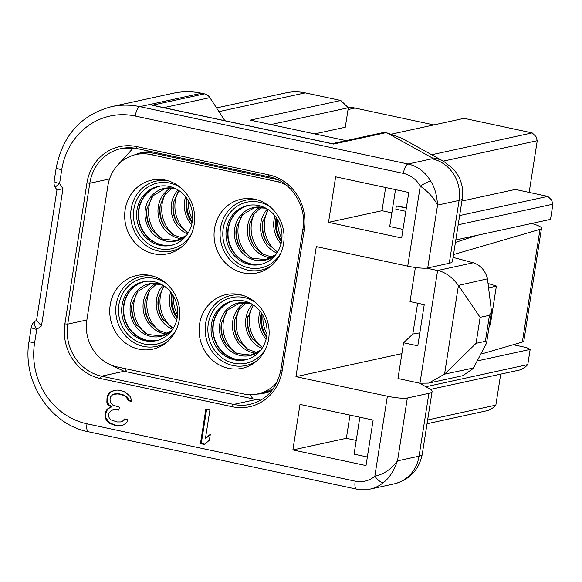 <?xml version="1.0" encoding="UTF-8"?>
<svg xmlns="http://www.w3.org/2000/svg" width="582" height="582" viewBox="0 0 582 582"><rect width="100%" height="100%" fill="white"/><g stroke="black" fill="none" stroke-linecap="round" stroke-linejoin="round"><path stroke-width="0.87" d="M348.196 107.612A26.612 24.619 77.7 0 1 355.027 108.048L433.881 124.919M314.636 133.904L345.272 127.247L348.327 107.743L340.783 100.475L305.237 92.865A53.224 49.244 -102.3 0 0 285.784 92.873L216.54 107.917M427.043 423.74L488.734 410.332L493.529 407.465L495.849 405.137L500.702 374.131M154.026 105.538L152.135 105.247L204.508 93.862A8.868 8.206 77.7 0 1 209.855 97.63L224.848 120.692M204.508 93.862L201.576 93.236A77.624 71.812 77.7 0 0 173.21 93.244L111.504 106.659C81.313 114.698 62.892 135.039 56.25 167.667L54.097 181.417A8.868 8.868 0 0 0 55.428 187.622A8.868 1.28 -33 0 1 59.575 183.505A8.868 1.302 -171.1 0 1 54.097 181.417M422.248 454.353L432.091 391.497A44.356 6.497 8.9 0 1 428.898 393.323L419.055 456.179A44.356 6.497 -171.1 0 0 422.248 454.353C418.924 470.001 409.532 479.852 394.087 483.904A35.487 32.832 -102.3 0 0 419.055 456.179L397.506 460.864C391.475 469.077 383.916 474.214 374.83 476.28L387.372 396.218L295.954 376.663L316.317 246.615L407.735 266.17L420.269 186.109A8.868 1.077 -29.7 0 1 430.556 180.966A35.487 32.832 -102.3 0 0 408.018 164.008L432.033 158.791A8.868 1.302 8.9 0 0 432.113 157.846L386.935 132.892L402.955 138.691L406.556 140.866M386.935 132.892L385.939 132.674L333.566 144.06L152.135 105.247M332.191 143.652L382.694 132.681A8.868 8.206 77.7 0 1 385.939 132.674M391.693 134.086L464.13 118.342L532.181 132.9L535.957 136.537L537.259 140.706L529.162 192.402M431.669 154.747L532.181 132.9M346.094 140.633L250.282 120.139L340.783 100.475M461.912 201.045L515.325 189.441L547.822 196.396L459.642 215.558M443.251 161.134L537.259 140.706M427.632 419.964L495.849 405.137M478.091 360.738L530.158 349.418L526.535 347.578L513.208 344.733M455.822 239.951L550.521 219.37L552.9 204.202L551.598 200.026L547.822 196.396M407.735 266.17A15.525 2.277 8.9 0 0 427.712 267.96L437.555 205.104L459.103 200.419A44.356 6.497 8.9 0 0 462.297 198.593C463.607 189.768 461.846 181.468 457.008 173.691L453.502 169.1L443.84 161.461L402.875 138.836M462.297 198.593L452.454 261.449A44.356 6.497 -171.1 0 1 449.26 263.282L427.712 267.96M295.954 376.663L401.878 353.645M476.956 235.361L455.444 242.388M453.538 254.56L540.001 229.359A28.831 4.227 8.9 0 0 541.493 228.319A28.831 4.227 8.9 0 0 531.642 223.473M426.446 268.135L437.606 270.521L473.246 262.78L453.087 257.419M417.636 303.215L412.805 334.032L403.581 342.769L397.979 378.533L419.957 383.232L437.606 270.521C444.961 271.954 451.908 276.916 458.449 285.406L487.476 278.836L487.352 278.181C484.973 270.164 480.274 265.028 473.246 262.78M482.034 353.82L522.352 342.063A28.831 4.227 -171.1 0 0 523.844 341.023L541.493 228.319M403.581 342.769L417.803 345.81L424.249 304.626L410.026 301.585L415.366 267.494M412.805 334.032L419.826 332.853M489.426 287.777L496.388 286.053L488.567 283.623M489.346 325.302L490.277 325.069L496.388 286.053M480.143 317.328L476.069 343.336L444.553 374.146L458.449 285.406L480.143 317.328L489.455 315.306L491.492 311.581L486.537 343.205L473.195 368.53L462.85 375.666L428.701 383.094L419.957 383.232M473.515 367.991L444.553 374.146L428.701 383.094M491.492 311.581L487.476 278.836M486.537 343.205L485.381 341.314L476.069 343.336M432.091 391.497A44.356 6.497 8.9 0 0 429.298 388.609L419.331 383.094M428.898 393.323L407.349 398.008A15.525 2.277 8.9 0 1 387.372 396.218M530.158 349.418L527.787 364.594L425.908 386.732M430.549 389.373L520.672 369.788L525.459 366.922L527.787 364.594M552.9 204.202L458.201 224.783M332.737 143.769L333.566 144.06M430.556 180.966C434.608 187.033 436.944 195.079 437.555 205.104C433.925 197.96 428.163 191.631 420.269 186.109A26.612 24.619 -102.3 0 0 403.37 173.392L135.22 116.036A68.749 63.605 -102.3 0 0 61.728 169.755L59.575 183.505L62.958 188.706L41.468 325.935L36.724 329.397A8.868 3.114 -126.2 0 1 34.782 321.526A8.868 8.868 0 0 0 31.253 327.31A8.868 1.302 8.9 0 0 36.724 329.397L34.571 343.147A68.749 63.605 77.7 0 0 87.024 423.812L355.173 481.176A26.612 24.619 77.7 0 0 374.83 476.28C378.184 480.514 381.014 482.616 383.32 482.602A35.487 32.832 77.7 0 1 370.072 489.127L356.606 489.135A8.868 3.106 -77.9 0 1 355.173 481.176M401.653 237.987L408.775 192.475L335.647 176.826L328.517 222.346L401.653 237.987M205.875 408.913L200.448 443.593L204.508 444.466L209.382 440.167L210.306 434.267L205.431 438.559L209.942 409.786L205.875 408.913M109.823 392.181L107.103 396.175L106.855 402.22L107.859 404.723L111.017 406.927L107.961 408.557L106.259 410.485L105.116 413.285L105.102 417.861L107.35 421.39L109.823 423.449L114.45 425.202L120.663 425.762L123.602 424.867L126.774 422.496L127.909 419.687L124.526 418.967L122.824 420.888L120.561 421.928L117.062 421.943L111.082 419.906L109.278 417.992L108.274 415.49L108.507 414.013L110.318 411.35L111.904 410.164L116.196 409.561L118.91 410.135L119.368 407.189L112.712 404.999L110.915 403.093L110.02 399.849L110.485 396.895L112.981 394.378L117.95 393.919L122.009 394.785L125.283 396.247L127.647 399.041L128.091 400.663L131.474 401.391L131.146 399.026L130.135 396.524L125.858 392.559L123.268 391.242L117.848 390.086L115.025 390.246L109.823 392.181L110.645 391.999L107.925 395.993L107.677 402.038L108.681 404.548L111.839 406.745L108.783 408.382L107.081 410.303L105.939 413.111L105.924 417.68L108.172 421.215L110.645 423.267L115.272 425.02L121.282 425.573M373.135 420.058L300.006 404.41L292.877 449.93L366.013 465.571L373.135 420.058M367.351 456.986L354.074 454.149L359.858 417.214M292.877 449.93L346.355 438.304L356.228 440.421M349.993 415.104L346.355 438.304M385.633 187.52L381.996 210.72L391.868 212.837M402.991 229.41L389.714 226.565L395.498 189.63M406.389 207.73L396.349 205.941L395.84 209.193L405.821 211.324M328.517 222.346L381.996 210.72M406.331 208.072L396.349 205.941M116.778 166.132L133.3 147.966M277.068 382.258A39.918 36.935 77.7 0 1 257.833 393.883A39.918 36.935 77.7 0 1 243.247 393.89L117.295 366.951A39.918 36.935 77.7 0 1 86.842 320.115L107.888 185.731A39.918 36.935 77.7 0 1 135.977 154.543A39.918 36.935 77.7 0 1 150.563 154.536L276.508 181.482A39.918 36.935 77.7 0 1 286.417 185.185M194.213 224.354A37.706 34.884 77.7 0 1 180.842 247.626A37.706 34.884 77.7 0 1 141.564 248.485A37.706 34.884 77.7 0 1 125.145 209.585A37.706 34.884 77.7 0 1 166.205 180.296A37.706 34.884 77.7 0 1 194.213 224.354M283.594 243.48A37.706 34.884 77.7 0 1 270.223 266.752A37.706 34.884 77.7 0 1 230.952 267.604A37.706 34.884 77.7 0 1 214.525 228.704A37.706 34.884 77.7 0 1 255.585 199.415A37.706 34.884 77.7 0 1 283.594 243.48M179.278 319.729A37.706 34.884 77.7 0 1 165.906 342.994A37.706 34.884 77.7 0 1 126.636 343.853A37.706 34.884 77.7 0 1 110.209 304.953A37.706 34.884 77.7 0 1 151.269 275.664A37.706 34.884 77.7 0 1 179.278 319.729M268.658 338.848A37.706 34.884 77.7 0 1 255.287 362.12A37.706 34.884 77.7 0 1 216.017 362.972A37.706 34.884 77.7 0 1 199.59 324.072A37.706 34.884 77.7 0 1 240.657 294.783A37.706 34.884 77.7 0 1 268.658 338.848M260.809 400.147L253.032 398.881L124.126 371.272L109.729 364.427M192.242 221.807A30.162 27.907 -102.3 0 0 158.209 186.422A30.162 27.907 -102.3 0 0 136.988 209.986A30.162 27.907 -102.3 0 0 171.021 245.371A30.162 27.907 -102.3 0 0 192.242 221.807M226.369 229.104A30.162 27.907 77.7 0 1 247.59 205.541A30.162 27.907 77.7 0 1 281.623 240.926A30.162 27.907 77.7 0 1 260.401 264.49A30.162 27.907 77.7 0 1 226.369 229.104M177.306 317.175A30.162 27.907 77.7 0 1 156.085 340.739A30.162 27.907 77.7 0 1 122.053 305.354A30.162 27.907 77.7 0 1 143.274 281.79A30.162 27.907 77.7 0 1 177.306 317.175M211.433 324.472A30.162 27.907 -102.3 0 0 245.466 359.858A30.162 27.907 -102.3 0 0 266.687 336.294A30.162 27.907 -102.3 0 0 232.655 300.909A30.162 27.907 -102.3 0 0 211.433 324.472M177.59 314.797A30.162 27.907 77.7 0 1 173.603 296.471M262.984 315.59A30.162 27.907 -102.3 0 0 266.971 333.915M188.539 201.103A30.162 27.907 -102.3 0 0 192.526 219.429M281.906 238.547A30.162 27.907 77.7 0 1 277.92 220.222M206.646 409.081L201.27 443.419L204.835 444.175M200.448 443.593L201.27 443.419M205.431 438.559L210.204 434.899M115.316 390.224L110.645 391.999M114.45 393.934L118.772 393.738L122.838 394.611L127.342 397.099L128.913 400.481L131.423 401.02M111.904 410.164L117.026 409.379L118.961 409.793M125.086 419.084L123.646 420.713L120.561 421.928M108.121 394.101L108.943 393.927M112.086 391.14L112.908 390.959M128.091 400.663L128.913 400.481M127.647 399.041L128.469 398.866M126.52 397.28L127.342 397.099M125.283 396.247L126.105 396.073M122.009 394.785L122.838 394.611M117.95 393.919L118.772 393.738M116.196 409.561L117.026 409.379M122.824 420.888L123.646 420.713M115.803 425.486L116.626 425.311M114.45 425.202L115.272 425.02M109.823 423.449L110.645 423.267M107.35 421.39L108.172 421.215M105.102 417.861L105.924 417.68M104.891 414.762L105.713 414.588M105.116 413.285L105.939 413.111M106.259 410.485L107.081 410.303M107.961 408.557L108.783 408.382M111.017 406.927L111.839 406.745M107.859 404.723L108.681 404.548M106.855 402.22L107.677 402.038M106.637 399.121L107.459 398.946M107.103 396.175L107.925 395.993M407.349 398.008L397.506 460.864C393.679 471.304 388.951 478.549 383.32 482.602M57.56 189.841L62.958 188.706M55.428 187.622L56.956 189.979L36.521 320.486L41.468 325.935M270.943 124.555L348.327 107.743M355.027 108.048L348.043 109.561M218.948 111.62L305.237 92.865M540.001 229.359L522.352 342.063M489.455 315.306L485.381 341.314M449.26 263.282L459.103 200.419A35.487 32.832 77.7 0 0 432.033 158.791M432.113 157.846A35.487 32.563 -61.1 0 1 443.84 161.461M403.37 173.392A8.868 3.106 -77.9 0 1 408.018 164.008L139.869 106.644L201.576 93.236M163.826 107.634L209.855 97.63M282.248 370.37A46.575 43.09 77.7 0 1 232.458 406.76L100.417 378.518A46.575 43.09 77.7 0 1 64.886 323.876L86.944 182.988A46.575 43.09 77.7 0 1 136.734 146.599L268.775 174.84A46.575 43.09 77.7 0 1 304.306 229.483L282.248 370.37L280.873 369.846C276.923 388.601 266.571 400.118 249.831 404.41A44.356 41.038 77.7 0 1 233.622 404.417L101.581 376.168A44.356 41.038 77.7 0 1 67.738 324.13L89.803 183.243A44.356 41.038 77.7 0 1 121.012 148.592A44.356 41.038 77.7 0 1 136.981 148.534M232.458 406.76A2.219 0.778 -77.9 0 1 233.622 404.417L256.167 399.514M100.417 378.518A2.219 0.778 -77.9 0 1 101.581 376.168L124.126 371.272M64.886 323.876L67.738 324.13L86.864 319.969M86.944 182.988L89.803 183.243L109.54 178.95M136.734 146.599A2.219 0.778 102.1 0 0 137.09 148.585A2.219 0.778 102.1 0 0 137.214 148.585M268.775 174.84A2.219 0.778 102.1 0 0 269.131 176.833A2.219 0.778 102.1 0 0 269.255 176.833M304.306 229.483L302.938 228.966L280.873 369.846M134.966 154.776A40.609 37.568 77.7 0 1 153.626 152.128M135.977 154.543L140.662 153.524A39.918 36.935 77.7 0 1 155.249 153.517L277.679 179.707M150.563 154.536L155.249 153.517A6.657 2.328 102.1 0 0 156.369 152.71M279.789 180.769L276.508 181.482M273.518 388.376A39.918 36.935 77.7 0 1 262.526 392.865L257.833 393.883M272.034 390.369A40.609 37.568 77.7 0 1 256.815 394.094M253.032 398.881L249.918 394.661M127.087 371.942L124.548 368.501M182.413 246.324A35.793 33.116 77.7 0 1 145.9 245.378A35.793 33.116 77.7 0 1 131.146 209.033A35.793 33.116 77.7 0 1 168.183 180.827M191.318 234.146A33.603 31.093 77.7 0 1 153.779 246.913A33.603 31.093 77.7 0 1 133.831 209.309A33.603 31.093 77.7 0 1 181.337 188.212M280.706 253.265A33.603 31.093 77.7 0 1 243.16 266.039A33.603 31.093 77.7 0 1 223.219 228.435A33.603 31.093 77.7 0 1 270.717 207.33M176.39 329.514A33.603 31.093 77.7 0 1 138.843 342.281A33.603 31.093 77.7 0 1 118.903 304.677A33.603 31.093 77.7 0 1 166.401 283.579M265.77 348.633A33.603 31.093 77.7 0 1 228.224 361.407A33.603 31.093 77.7 0 1 208.283 323.803A33.603 31.093 77.7 0 1 255.789 302.698M159.039 186.255A30.162 27.907 -102.3 0 0 138.632 209.629A30.162 27.907 77.7 0 0 171.843 245.182M173.385 244.738A30.053 27.798 77.7 0 1 138.996 209.593A30.053 27.798 -102.3 0 1 160.625 186.014M176.128 188.903A26.947 24.931 -102.3 0 0 145.333 209.447A26.947 24.931 77.7 0 0 157.707 237.674A26.947 24.931 77.7 0 0 186.291 235.674M186.48 235.434L176.404 240.57L162.574 239.1L151.524 229.766A27.041 25.019 77.7 0 1 146.89 209.069A27.041 25.019 -102.3 0 1 146.948 208.712L152.942 195.843L165.048 188.568L176.404 189.048M152.106 230.596A31.952 29.558 77.7 0 1 147.137 207.716M161.338 238.518A31.952 29.558 77.7 0 1 148.97 206.675A31.952 29.558 -102.3 0 1 152.244 196.672M170.621 188.066A27.041 25.019 -102.3 0 0 158.311 206.588A27.041 25.019 77.7 0 0 181.628 238.729M182.792 238.096L172.876 234.757L164.684 226.907A27.041 25.019 77.7 0 1 160.05 206.21A27.041 25.019 -102.3 0 1 160.108 205.846L164.306 195.312L171.945 188.153M165.266 227.737A31.952 29.558 77.7 0 1 160.297 204.857M174.505 235.659A31.952 29.558 77.7 0 1 162.131 203.816A31.952 29.558 -102.3 0 1 165.412 193.813M177.954 189.936A27.041 25.019 -102.3 0 0 171.479 203.722A27.041 25.019 77.7 0 0 187.52 233.986M188.139 233.026L177.852 224.048A27.041 25.019 77.7 0 1 173.218 203.351A27.041 25.019 -102.3 0 1 173.276 202.987L178.907 190.547M178.434 224.87A31.952 29.558 77.7 0 1 173.458 201.998M187.666 232.8A31.952 29.558 77.7 0 1 175.298 200.957A31.952 29.558 -102.3 0 1 178.572 190.954M185.614 196.738A27.041 25.019 -102.3 0 0 184.64 200.863A27.041 25.019 77.7 0 0 191.667 224.616M192.096 222.673A26.947 24.931 77.7 0 1 186.364 200.528A26.947 24.931 -102.3 0 1 186.8 198.324M187.091 198.738A30.053 27.798 -102.3 0 0 187.018 199.16A30.053 27.798 77.7 0 0 192.184 222.178M192.213 221.975A30.162 27.907 77.7 0 1 187.178 199.08A30.162 27.907 -102.3 0 1 187.2 198.913M281.593 241.101A30.162 27.907 -102.3 0 1 276.559 218.199A30.162 27.907 77.7 0 1 276.581 218.032M276.472 217.864A30.053 27.798 77.7 0 0 276.399 218.279A30.053 27.798 -102.3 0 0 281.564 241.297M281.477 241.799A26.947 24.931 -102.3 0 1 275.752 219.647A26.947 24.931 77.7 0 1 276.181 217.442M274.995 215.857A27.041 25.019 77.7 0 0 274.02 219.989A27.041 25.019 -102.3 0 0 281.055 243.734M277.047 251.919A31.952 29.558 -102.3 0 1 264.679 220.076A31.952 29.558 77.7 0 1 267.953 210.073M262.846 221.116A31.952 29.558 -102.3 0 0 267.815 243.996M277.519 252.152L267.233 243.167A27.041 25.019 -102.3 0 1 262.598 222.47A27.041 25.019 77.7 0 1 262.657 222.113L268.287 209.666M267.334 209.054A27.041 25.019 77.7 0 0 260.86 222.848A27.041 25.019 -102.3 0 0 276.908 253.105M263.886 254.778A31.952 29.558 -102.3 0 1 251.511 222.935A31.952 29.558 77.7 0 1 254.792 212.932M249.678 223.975A31.952 29.558 -102.3 0 0 254.647 246.855M272.172 257.215L262.256 253.876L254.065 246.026A27.041 25.019 -102.3 0 1 249.431 225.329A27.041 25.019 77.7 0 1 249.489 224.972L253.687 214.431L261.325 207.279M260.001 207.185A27.041 25.019 77.7 0 0 247.692 225.707A27.041 25.019 -102.3 0 0 271.008 257.848M250.726 257.637A31.952 29.558 -102.3 0 1 238.351 225.794A31.952 29.558 77.7 0 1 241.632 215.798M236.518 226.842A31.952 29.558 -102.3 0 0 241.486 249.714M275.861 254.552L265.734 259.703L251.7 258.11L240.904 248.892A27.041 25.019 -102.3 0 1 236.27 228.188A27.041 25.019 77.7 0 1 236.328 227.831L242.512 214.751L254.487 207.679L265.785 208.167M265.508 208.021A26.947 24.931 77.7 0 0 234.713 228.566A26.947 24.931 -102.3 0 0 247.088 256.793A26.947 24.931 -102.3 0 0 275.679 254.8M262.766 263.857A30.053 27.798 -102.3 0 1 228.377 228.719A30.053 27.798 77.7 0 1 250.005 205.14M248.419 205.381A30.162 27.907 77.7 0 0 228.013 228.748A30.162 27.907 -102.3 0 0 261.223 264.301M261.653 313.4A30.162 27.907 77.7 0 0 261.624 313.567A30.162 27.907 -102.3 0 0 266.665 336.469M266.629 336.665A30.053 27.798 -102.3 0 1 261.471 313.647A30.053 27.798 77.7 0 1 261.536 313.232M261.253 312.81A26.947 24.931 77.7 0 0 260.816 315.015A26.947 24.931 -102.3 0 0 266.541 337.167M266.12 339.102A27.041 25.019 -102.3 0 1 259.085 315.357A27.041 25.019 77.7 0 1 260.059 311.225M253.025 305.441A31.952 29.558 77.7 0 0 249.743 315.444A31.952 29.558 -102.3 0 0 262.118 347.287M247.91 316.484A31.952 29.558 -102.3 0 0 252.879 339.364M253.352 305.033L247.721 317.481A27.041 25.019 77.7 0 0 247.663 317.837A27.041 25.019 -102.3 0 0 252.297 338.535L262.584 347.519M261.973 348.473A27.041 25.019 -102.3 0 1 245.924 318.216A27.041 25.019 77.7 0 1 252.399 304.422M239.857 308.3A31.952 29.558 77.7 0 0 236.583 318.303A31.952 29.558 -102.3 0 0 248.951 350.146M234.742 319.343A31.952 29.558 -102.3 0 0 239.719 342.223M246.39 302.647L238.751 309.799L234.561 320.34A27.041 25.019 77.7 0 0 234.502 320.697A27.041 25.019 -102.3 0 0 239.137 341.394L247.328 349.244L257.244 352.583M256.073 353.216A27.041 25.019 -102.3 0 1 232.764 321.075A27.041 25.019 77.7 0 1 245.066 302.553M226.696 311.166A31.952 29.558 77.7 0 0 223.415 321.162A31.952 29.558 -102.3 0 0 235.79 353.005M221.582 322.21A31.952 29.558 -102.3 0 0 226.551 345.082M250.849 303.535L239.551 303.047L227.577 310.119L221.393 323.199A27.041 25.019 77.7 0 0 221.335 323.556A27.041 25.019 -102.3 0 0 225.969 344.26L236.765 353.478L250.798 355.071L260.932 349.92M260.743 350.168A26.947 24.931 -102.3 0 1 232.16 352.161A26.947 24.931 -102.3 0 1 219.778 323.934A26.947 24.931 77.7 0 1 250.58 303.389M235.07 300.508A30.053 27.798 77.7 0 0 213.441 324.087A30.053 27.798 -102.3 0 0 247.837 359.225M246.288 359.669A30.162 27.907 -102.3 0 1 213.085 324.116A30.162 27.907 77.7 0 1 233.484 300.748M177.284 317.343A30.162 27.907 77.7 0 1 172.243 294.448A30.162 27.907 -102.3 0 1 172.265 294.281M172.156 294.106A30.053 27.798 -102.3 0 0 172.083 294.528A30.053 27.798 77.7 0 0 177.248 317.546M177.161 318.041A26.947 24.931 77.7 0 1 171.435 295.896A26.947 24.931 -102.3 0 1 171.865 293.692M170.679 292.106A27.041 25.019 -102.3 0 0 169.704 296.231A27.041 25.019 77.7 0 0 176.739 319.984M172.73 328.168A31.952 29.558 77.7 0 1 160.363 296.325A31.952 29.558 -102.3 0 1 163.644 286.322M163.498 320.238A31.952 29.558 77.7 0 1 158.53 297.366M173.203 328.401L162.916 319.416A27.041 25.019 77.7 0 1 158.282 298.719A27.041 25.019 -102.3 0 1 158.34 298.355L163.971 285.915M163.018 285.304A27.041 25.019 -102.3 0 0 156.543 299.097A27.041 25.019 77.7 0 0 172.592 329.354M159.57 331.027A31.952 29.558 77.7 0 1 147.202 299.184A31.952 29.558 -102.3 0 1 150.476 289.181M150.338 323.105A31.952 29.558 77.7 0 1 145.362 300.225M167.863 333.464L157.94 330.125L149.756 322.275A27.041 25.019 77.7 0 1 145.114 301.578A27.041 25.019 -102.3 0 1 145.173 301.221L149.37 290.68L157.009 283.521M155.685 283.434A27.041 25.019 -102.3 0 0 143.376 301.956A27.041 25.019 77.7 0 0 166.692 334.097M146.409 333.886A31.952 29.558 77.7 0 1 134.035 302.043A31.952 29.558 -102.3 0 1 137.316 292.04M137.17 325.964A31.952 29.558 77.7 0 1 132.201 303.084M171.552 330.802L161.476 335.938L147.639 334.468L136.588 325.134A27.041 25.019 77.7 0 1 131.954 304.437A27.041 25.019 -102.3 0 1 132.012 304.08L138.007 291.211L150.112 283.936L161.469 284.416M161.192 284.271A26.947 24.931 -102.3 0 0 130.397 304.815A26.947 24.931 77.7 0 0 142.772 333.042A26.947 24.931 77.7 0 0 171.363 331.042M158.45 340.106A30.053 27.798 77.7 0 1 124.061 304.961A30.053 27.798 -102.3 0 1 145.689 281.382M144.103 281.623A30.162 27.907 -102.3 0 0 123.697 304.997A30.162 27.907 77.7 0 0 156.907 340.55M271.794 265.443A35.793 33.116 77.7 0 1 235.281 264.497A35.793 33.116 77.7 0 1 220.527 228.151A35.793 33.116 77.7 0 1 257.564 199.946M167.478 341.692A35.793 33.116 77.7 0 1 130.965 340.746A35.793 33.116 77.7 0 1 116.211 304.401A35.793 33.116 77.7 0 1 153.248 276.195M256.858 360.811A35.793 33.116 77.7 0 1 220.345 359.865A35.793 33.116 77.7 0 1 205.592 323.519A35.793 33.116 77.7 0 1 242.629 295.314M356.606 489.135L88.457 431.771A8.868 3.106 -77.9 0 1 87.024 423.812M88.457 431.771C50.387 424.765 21.76 381.377 29.1 341.059A8.868 1.302 8.9 0 0 34.571 343.147M61.728 169.755A8.868 1.302 -171.1 0 1 56.25 167.667M135.22 116.036A8.868 3.106 -77.9 0 1 139.869 106.644A77.624 71.812 -102.3 0 0 111.504 106.659M332.809 143.783L153.866 105.509M121.012 148.592L137.09 148.585L269.131 176.833C290.287 180.522 307.252 205.577 302.938 228.966M394.087 483.904L370.072 489.127M29.1 341.059L31.253 327.31M36.564 320.224L34.782 321.526"/></g></svg>
